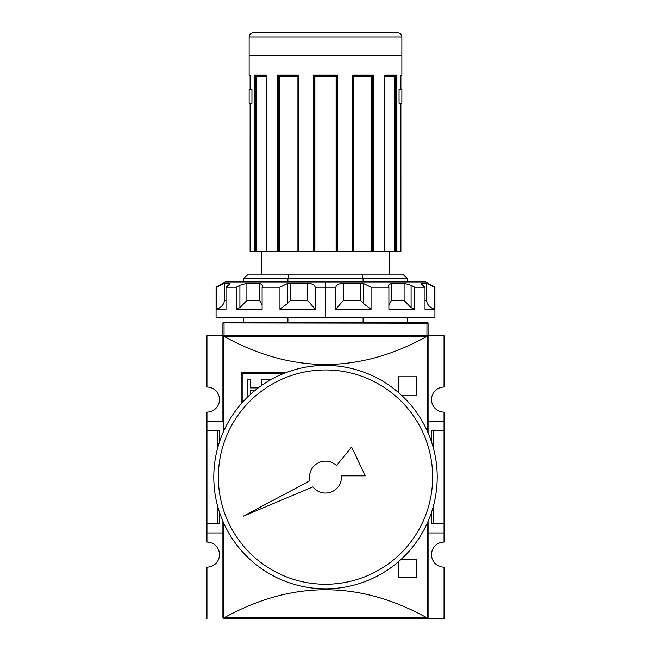 <?xml version="1.0" encoding="UTF-8"?>
<svg xmlns="http://www.w3.org/2000/svg" width="651" height="651" viewBox="0 0 651 651"><rect width="100%" height="100%" fill="white"/><g stroke="black" fill="none" stroke-linecap="round" stroke-linejoin="round"><path stroke-width="0.98" d="M444.047 523.843L444.047 532.957L428.089 532.957L444.047 532.957L444.047 542.08L444.047 523.843L433.615 523.843L444.047 523.843L444.047 430.368L444.047 523.843L444.047 430.368L433.615 430.368L433.615 448.987L433.615 430.368L431.279 430.368L431.279 441.199L431.279 430.368L444.047 430.368L444.047 421.254L444.047 430.368M444.047 412.132L444.047 421.254L428.089 421.254L444.047 421.254L444.047 412.132A12.54 12.54 0 0 1 431.507 399.592A12.54 12.54 0 0 1 444.047 387.052L444.047 335.761L444.047 387.052A12.54 12.54 0 0 0 431.507 399.592A12.54 12.54 0 0 0 444.047 412.132M219.493 399.592A12.54 12.54 0 0 0 206.953 387.052A12.54 12.54 0 0 1 219.493 399.592A12.54 12.54 0 0 1 206.953 412.132L206.953 523.843L217.385 523.843L217.385 505.217L217.385 523.843L219.721 523.843L206.953 523.843L206.953 430.368L217.385 430.368L217.385 448.987L217.385 430.368L206.953 430.368L206.953 421.254L222.911 421.254L206.953 421.254L206.953 412.132A12.54 12.54 0 0 0 219.493 399.592M206.953 532.957L206.953 542.08A12.54 12.54 0 0 1 219.493 554.619A12.54 12.54 0 0 0 206.953 542.08L206.953 523.843L206.953 532.957L222.911 532.957L206.953 532.957M428.089 421.938L428.089 336.673A0.911 0.911 0 0 0 427.78 335.981L426.885 336.437C359.295 373.804 291.705 373.804 224.115 336.437L223.22 335.981L224.05 335.761L206.953 335.761L206.953 387.052L206.953 335.761L224.05 335.761L222.911 335.761L222.911 323.221L224.05 322.929L224.05 335.761L427.78 335.981A0.911 0.911 0 0 1 428.081 336.575M426.95 335.761L444.047 335.761L426.95 335.761L428.089 335.761L426.95 335.761L426.95 322.929L428.089 323.221L428.089 335.761L428.089 323.221A1.139 1.139 0 0 0 426.95 322.082A1.139 1.139 0 0 1 428.089 323.221L224.05 322.929L222.911 323.221L222.911 335.761L426.95 335.761L426.95 322.929L224.05 322.929L224.05 322.082L426.95 322.082L426.95 322.929L426.95 322.082L224.05 322.082A1.139 1.139 0 0 0 222.911 323.221A1.139 1.139 0 0 1 224.05 322.082L224.05 335.761M433.615 505.217L433.615 523.843L431.279 523.843L433.615 523.843L433.615 505.217M206.953 567.151A12.54 12.54 0 0 0 219.493 554.619A12.54 12.54 0 0 1 206.953 567.151L206.953 618.45L206.953 567.151M266.226 618.45L223.822 618.45A0.911 0.911 0 0 1 223.22 618.222L222.911 521.313L222.911 617.539L223.22 618.222L224.115 617.775C291.705 580.407 359.295 580.407 426.885 617.775C359.295 580.407 291.705 580.407 224.115 617.775L426.885 617.775L427.78 618.222L428.089 532.274M444.047 567.151A12.54 12.54 0 0 1 431.507 554.619A12.54 12.54 0 0 1 444.047 542.08A12.54 12.54 0 0 0 431.507 554.619A12.54 12.54 0 0 0 444.047 567.151L444.047 618.45L384.774 618.45L444.047 618.45L444.047 567.151M219.721 430.368L219.721 441.199L219.721 430.368L217.385 430.368L219.721 430.368M219.721 513.012L219.721 523.843L219.721 513.012M431.279 513.012L431.279 523.843L431.279 513.012M428.089 336.673L428.089 432.899L428.089 336.673M428.089 521.313L428.089 617.539L428.089 521.313M222.911 336.673L222.911 421.938M427.178 618.45L223.22 618.222A0.911 0.911 0 0 0 223.822 618.45L384.774 618.45M427.178 335.761L427.78 335.981L427.316 336.266L427.316 431.141L427.316 336.266L224.115 336.437C291.705 373.804 359.295 373.804 426.885 336.437L223.684 336.266L223.684 431.141L223.684 336.266L223.22 335.981L223.822 335.761M241.147 403.864L241.147 372.234L241.147 403.864L241.147 372.234L286.741 372.331M401.285 559.176L416.689 559.176L401.285 559.176L416.689 559.176L416.689 577.413L398.453 577.413L398.453 561.699M398.453 392.504L398.453 376.799L398.453 392.504L398.453 376.799L416.689 376.799L416.689 395.035L401.285 395.035M242.172 373.259L284.332 373.259L242.172 373.259L242.172 402.7L242.172 373.259M261.539 379.354L261.539 385.522L261.539 379.354L270.653 379.354M265.722 382.739L264.916 382.739L264.916 383.252L264.916 382.739L265.722 382.739L264.916 382.739M254.785 390.624L250.521 390.624L250.521 394.294L250.521 390.624L254.785 390.624M247.144 397.484L247.144 379.354L247.144 397.484L247.144 379.354L250.521 379.354L250.521 387.915L258.244 387.915L250.521 387.915L250.521 379.354L247.144 379.354L250.521 379.354M400.894 251.408L400.894 103.224L400.902 251.408L396.89 251.408L400.902 251.408L400.894 103.224L399.063 103.224L400.894 103.224L399.063 103.224L399.063 89.545L399.063 103.224L399.063 89.545L399.063 103.224L401.87 103.224L401.87 89.545L399.063 89.545L400.902 89.545L399.063 89.545L400.894 89.545L400.894 75.182L401.87 75.182L401.87 37.107A4.557 4.557 0 0 0 397.313 32.55L253.687 32.55A4.557 4.557 0 0 0 249.13 37.107A4.557 4.557 0 0 1 253.687 32.55L397.313 32.55A4.557 4.557 0 0 1 401.87 37.107L401.87 75.182L400.902 75.866M249.13 37.107L249.13 75.182L249.13 37.107L401.87 37.107L249.13 37.107M250.106 89.545L251.937 89.545L251.937 103.224L250.106 103.224L250.098 251.408L250.106 103.224L250.098 251.408L254.11 251.408L250.106 251.408L250.106 103.224L251.937 103.224L249.13 103.224L251.937 103.224L251.937 89.545L251.937 103.224L251.937 89.545L249.13 89.545L251.937 89.545L250.106 89.545L250.106 75.182L250.098 89.545M277.245 251.408L255.713 251.408L266.308 251.408L266.153 75.614L266.308 251.408L277.245 251.408L277.245 75.182L278.213 75.866L277.253 75.191L298.361 75.182L297.922 75.817L298.361 75.182L298.361 251.408L278.628 251.408L298.361 251.408L298.361 75.182L277.245 75.182L277.245 251.408L278.27 251.408L277.245 251.408M337.69 75.182L337.69 251.408L336.119 251.408L336.901 251.408L336.844 75.89L337.69 75.182L313.31 75.182L337.69 75.182L337.69 251.408L353.078 251.408L336.901 251.408L336.901 75.866L337.69 75.182L336.909 75.866L314.091 75.866L313.31 75.182L313.31 251.408L298.361 251.408L313.31 251.408L313.31 75.182L314.108 75.866L314.099 251.408L313.31 251.408L314.881 251.408L314.099 251.408L314.099 75.866L314.881 76.549L314.881 251.408L336.119 251.408L314.881 251.408L314.881 76.549L336.119 76.549L336.892 75.866L336.347 76.322M384.814 75.41L384.692 251.408L372.73 251.408L384.847 251.408L384.692 75.182L384.595 75.866L384.692 75.182L396.89 75.182L396.003 75.866L384.847 75.866L396.003 75.866L396.89 75.182L396.89 251.408L395.906 251.408L396.89 251.408L396.557 75.646M297.922 75.817L297.922 251.408L297.922 75.817M400.902 75.288L400.902 89.545L400.894 75.182L400.324 75.866M255.094 251.408L254.11 251.408L254.11 75.182L254.997 75.866L254.11 75.182L266.308 75.182L254.11 75.182L254.11 251.408L255.713 251.408L255.713 75.866L255.713 251.408L255.094 251.408L255.094 75.866L255.094 251.408M278.27 251.408L278.628 75.866L278.27 251.408M353.078 76.549L353.908 76.549L353.908 251.408L372.372 251.408L353.078 251.408L353.078 75.817M372.372 251.408L372.73 75.866L372.372 251.408M394.311 76.549L384.847 76.549L394.433 76.322L394.311 251.408L384.847 251.408L395.287 251.408L394.311 251.408L394.311 76.549L395.198 75.866M395.287 251.408L395.906 251.408L395.906 75.866L395.906 251.408L395.287 251.408L395.287 75.866L395.287 251.408M389.331 274.201L389.331 251.408L389.331 274.201L361.972 274.201L403.01 274.201L407.575 278.766L243.425 278.766L243.425 281.956L243.425 278.766L287.905 278.766L287.905 281.956L287.905 278.766L289.028 274.201L361.972 274.201L289.028 274.201L287.905 278.766L363.095 278.766L361.972 274.201L363.095 278.766L407.575 278.766L363.095 278.766L363.095 281.956L363.095 278.766M261.669 251.408L261.669 274.201L261.669 251.408M247.99 274.201L289.028 274.201L247.99 274.201L243.425 278.766L247.99 274.201M243.425 317.517L243.425 322.082L243.425 317.517M287.905 317.517L287.905 322.082L287.905 317.517M363.095 322.082L363.095 317.517L363.095 322.082M372.787 75.866L353.078 75.866L372.787 75.866L373.755 75.182L372.787 75.866L373.747 75.191L373.755 251.408L373.755 75.182L352.639 75.182L353.029 75.866L352.639 75.182L373.755 75.182M297.922 75.866L278.213 75.866L297.922 75.866M266.153 75.866L254.997 75.866L266.153 75.866M250.098 75.866L249.13 75.182L250.106 75.182L249.13 75.182M353.908 76.549L371.558 76.322L371.355 251.408L371.355 76.549L372.185 75.89M278.685 75.866L279.645 76.549L279.645 251.408L279.645 76.549L297.922 76.549L279.645 76.549L279.173 76.086M255.802 75.866L256.689 76.549L256.689 251.408L256.689 76.549L266.153 76.549L256.567 76.322M249.13 89.545L249.13 103.224L249.13 89.545M336.51 465.555A15.958 15.958 0 0 0 309.957 480.715A15.958 15.958 0 0 1 309.542 477.102A15.958 15.958 0 0 0 309.957 480.715L243.149 516.267L312.895 486.891A15.958 15.958 0 0 0 341.409 475.848L365.292 475.848L351.589 447.025L336.51 465.555A15.958 15.958 0 0 0 309.542 477.102A15.958 15.958 0 0 1 336.51 465.555L351.589 447.025L365.292 475.848L341.409 475.848A15.958 15.958 0 0 1 312.895 486.891A15.958 15.958 0 0 0 341.409 475.848M213.788 477.102A111.712 111.712 0 0 1 325.5 365.398A111.712 111.712 0 0 1 437.212 477.102A111.712 111.712 0 0 1 325.5 588.813A111.712 111.712 0 0 1 213.788 477.102A111.712 111.712 0 0 1 325.5 365.398A111.712 111.712 0 0 1 437.212 477.102A111.712 111.712 0 0 1 325.5 588.813A111.712 111.712 0 0 1 213.788 477.102M432.646 477.102A107.146 107.146 0 0 1 325.5 584.256A107.146 107.146 0 0 1 218.354 477.102A107.146 107.146 0 0 1 325.5 369.955A107.146 107.146 0 0 1 432.646 477.102A107.146 107.146 0 0 1 325.5 584.256A107.146 107.146 0 0 1 218.354 477.102A107.146 107.146 0 0 1 325.5 369.955A107.146 107.146 0 0 1 432.646 477.102M216.555 287.221L224.465 283.275L224.465 300.485C223.993 304.456 221.356 307.394 216.555 309.315L225.995 309.315L216.555 309.315L216.555 287.221L224.465 283.275L224.465 300.485C223.993 304.456 221.356 307.394 216.555 309.315L216.555 287.221L216.075 287.221L225.189 281.956L425.811 281.956L434.925 287.221L434.445 287.221L434.445 309.315L434.445 287.221L426.535 283.275L434.445 287.221M363.738 303.732L360.613 300.485L343.28 300.485L360.613 300.485L360.613 283.275L343.28 283.275L343.28 300.485L335.81 309.315L371.046 309.315L335.81 309.315L335.81 287.221C336.347 284.894 338.837 283.576 343.28 283.275L343.28 300.485L335.81 309.315L335.81 287.221L315.19 287.221L315.19 309.315L315.19 287.221C314.645 284.886 312.146 283.567 307.72 283.275C312.146 283.567 314.645 284.886 315.19 287.221L335.81 287.221C336.347 284.894 338.837 283.576 343.28 283.275L363.738 283.616L371.046 287.221L371.046 309.315L371.046 287.221L388.899 287.221L371.046 287.221L363.738 283.616L363.738 303.732L371.046 309.315L363.738 303.732L360.613 300.485L360.613 283.275L363.738 283.616M388.159 285.284L388.899 287.221L388.899 309.315L414.695 309.315L388.899 309.315L388.899 287.221L388.159 285.284L391.422 283.275L404.108 283.275L411.098 285.284L414.695 287.221L412.628 286.049L414.695 287.221L414.695 309.315L414.695 287.221L425.005 287.221L414.695 287.221L411.098 285.284L411.098 307.654L414.695 309.315L411.098 307.654L404.108 300.485L404.108 283.275L391.422 283.275L391.422 300.485L388.899 304.749L391.422 300.485L404.108 300.485L411.098 307.654M421.636 284.275L425.005 287.221L425.005 309.315L434.445 309.315L425.005 309.315L425.005 287.221C421.775 284.894 420.733 283.576 421.889 283.275L426.535 283.275L429.44 284.487L426.535 283.275L421.889 283.275L421.889 284.601L421.889 283.275L421.352 283.624M434.925 287.221L434.925 317.517L216.075 317.517L216.075 287.221M287.262 303.732L279.954 309.315L315.19 309.315L279.954 309.315L279.954 287.221L262.101 287.221L262.101 309.315L262.101 287.221L262.841 285.284L262.101 287.221L279.954 287.221L287.262 283.616L307.72 283.275L290.387 283.275L290.387 300.485L287.262 303.732L279.954 309.315L279.954 287.221L287.262 283.616L290.387 283.275L290.387 300.485L287.262 303.732L287.262 283.616M246.892 283.275L259.578 283.275L246.892 283.275L246.892 300.485L239.902 307.654L236.305 309.315L236.305 287.221L239.902 285.284L246.892 283.275L246.892 300.485L239.902 307.654L236.305 309.315L262.101 309.315L236.305 309.315L236.305 287.221L225.995 287.221L225.995 309.315L225.995 287.221C229.233 284.886 230.267 283.567 229.111 283.275L229.657 283.624M224.465 283.275L229.111 283.275L224.465 283.275M259.578 283.275L259.578 300.485L262.101 304.749L259.578 300.485L246.892 300.485L259.578 300.485L259.578 283.275L262.841 285.333M426.535 300.485C427.007 304.456 429.644 307.394 434.445 309.315C429.644 307.394 427.007 304.456 426.535 300.485L426.535 283.275L426.535 300.485L425.005 300.485L426.535 300.485M307.72 300.485L315.19 309.315L307.72 300.485L307.72 283.275L307.72 300.485L290.387 300.485L307.72 300.485M222.911 532.274L222.911 617.539M223.822 618.45L223.22 618.222L223.684 617.945L223.684 523.07L223.684 617.945L427.316 617.945L427.316 523.07L427.316 617.945L427.78 618.222L428.089 617.539M241.147 372.234L286.741 372.234L241.147 372.234M416.689 559.176L416.689 577.413L398.453 577.413L416.689 577.413L416.689 559.176M398.453 376.799L416.689 376.799L416.689 395.035L416.689 376.799L398.453 376.799M222.911 335.761L222.911 323.221M401.87 55.351L249.13 55.351M352.639 75.182L352.639 251.408L352.639 75.182L353.07 75.776M314.099 75.866L336.909 75.866M314.653 76.322L314.156 75.89L314.872 76.541L336.119 76.549L336.119 251.408L336.119 76.549M384.7 75.191L396.89 75.182M312.895 486.891L243.149 516.267L309.957 480.715M239.902 307.654L239.902 285.284L236.305 287.221L225.995 287.221L229.347 284.308M408.201 281.956L325.5 281.956L325.5 317.517L407.689 317.517M243.311 317.517L325.5 317.517M325.5 281.956L242.799 281.956M224.465 300.485L225.995 300.485L224.465 300.485M229.111 284.601L229.111 283.275L229.111 284.601M400.894 75.182L401.87 75.182M371.355 76.549L354.071 76.549M391.422 283.275L391.422 300.485L404.108 300.485L404.108 283.275M297.922 75.182L297.922 251.408M407.575 278.766L407.575 281.956M407.575 317.517L407.575 322.082M384.847 75.614L384.847 251.408"/></g></svg>
